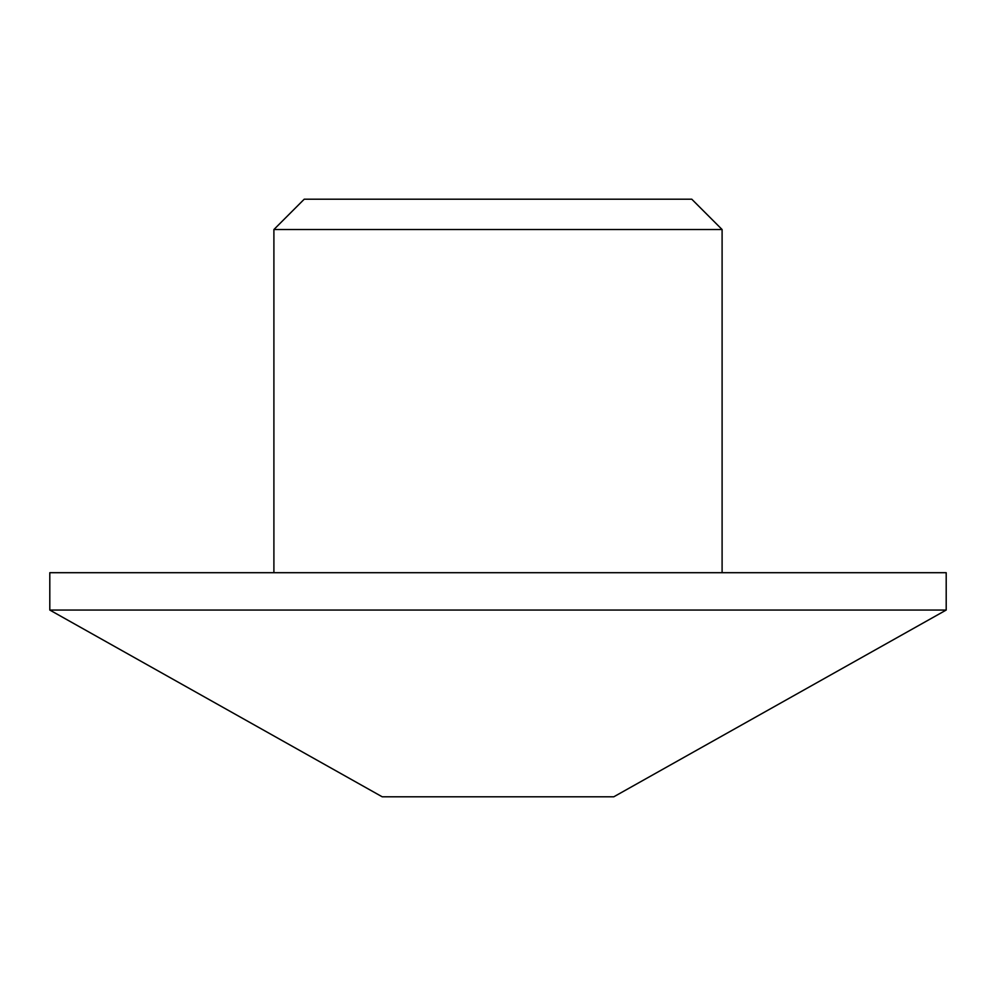 <?xml version="1.0" encoding="UTF-8"?>
<svg xmlns="http://www.w3.org/2000/svg" width="996" height="996" viewBox="0 0 996 996"><rect width="100%" height="100%" fill="white"/><g stroke="black" fill="none" stroke-linecap="round" stroke-linejoin="round"><path stroke-width="1.49" d="M498 229.528L722.1 229.528L691.772 199.2L304.228 199.2L273.9 229.528L498 229.528M498 610.05L946.2 610.05L946.2 572.7L49.8 572.7L49.8 610.05L498 610.05M49.8 610.05L382.215 796.8L613.785 796.8L946.2 610.05M722.1 572.7L722.1 229.528M273.9 572.7L273.9 229.528"/></g></svg>
